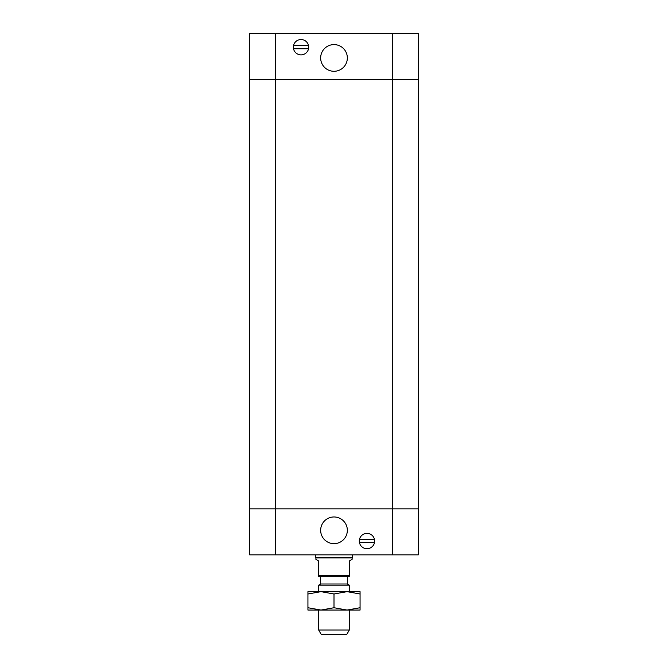 <?xml version="1.0" encoding="UTF-8"?>
<svg xmlns="http://www.w3.org/2000/svg" width="668" height="668" viewBox="0 0 668 668"><rect width="100%" height="100%" fill="white"/><g stroke="black" fill="none" stroke-linecap="round" stroke-linejoin="round"><path stroke-width="1" d="M347.343 57.941A13.343 13.343 0 0 1 327.328 69.497A13.343 13.343 0 0 1 327.328 46.384A13.343 13.343 0 0 1 347.343 57.941M308.541 48.739L293.511 48.739M293.511 45.666L308.541 45.666A7.665 7.665 0 0 1 298.596 54.475A7.665 7.665 0 0 1 295.941 41.466A7.665 7.665 0 0 1 308.541 45.666M392.283 554.849L392.283 79.408L249.648 79.408L249.648 508.841L392.283 508.841L249.648 508.841L249.648 554.849L418.352 554.849L418.352 508.841L392.283 508.841L418.352 508.841L418.352 79.408L392.283 79.408L418.352 79.408L418.352 33.4L249.648 33.4L249.648 79.408L249.648 33.4M392.283 33.4L392.283 79.408L249.648 79.408M318.661 629.999L321.316 634.6L346.684 634.6L349.339 629.999L318.661 629.999L318.661 610.059M349.339 629.999L349.339 610.059M349.339 591.656L349.339 585.143L318.661 585.143L318.661 591.656M318.661 585.143L320.657 583.991L347.343 583.991L349.339 585.143M352.094 557.914L315.906 557.914L315.906 559.392L318.661 560.986L318.661 576.317L349.339 576.317L349.339 560.986L352.094 559.392L352.403 554.849M318.661 575.399L349.339 575.399M347.343 583.991L347.343 576.317M315.906 557.914L315.597 557.388L352.403 557.388M320.657 530.308A13.343 13.343 0 0 1 340.672 518.752A13.343 13.343 0 0 1 340.672 541.865A13.343 13.343 0 0 1 320.657 530.308M359.459 539.51L374.489 539.51M374.489 542.583L359.459 542.583A7.665 7.665 0 0 1 369.404 533.774A7.665 7.665 0 0 1 372.059 546.783A7.665 7.665 0 0 1 359.459 542.583M249.648 508.841L249.648 554.849M360.069 610.059L307.931 610.059L307.931 607.73L320.966 610.059L334 607.73L347.034 610.059L360.069 607.73L360.069 610.059M360.069 593.986L347.034 591.656L360.069 591.656L360.069 607.73M347.034 591.656L334 593.986L320.966 591.656L347.034 591.656M320.966 591.656L307.931 593.986L307.931 591.656L320.966 591.656M307.931 607.73L307.931 593.986M334 607.73L334 593.986M275.717 554.849L275.717 33.4M320.657 583.991L320.657 576.317M315.597 557.388L315.597 554.849"/></g></svg>
